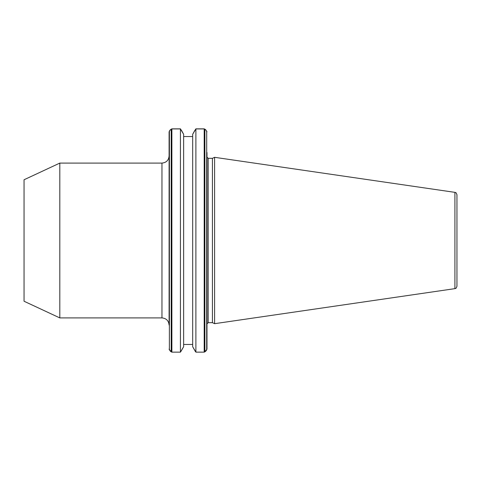 <?xml version="1.0" encoding="UTF-8"?>
<svg xmlns="http://www.w3.org/2000/svg" width="481" height="481" viewBox="0 0 481 481"><rect width="100%" height="100%" fill="white"/><g stroke="black" fill="none" stroke-linecap="round" stroke-linejoin="round"><path stroke-width="0.72" d="M59.806 317.911L24.05 301.238L24.05 179.762L59.806 163.089L59.806 317.911L161.959 317.911L161.959 163.089C166.3 162.668 168.681 160.287 169.102 155.946M454.912 288.642L454.912 192.358C455.639 193.182 455.447 191.029 456.95 194.715L456.95 286.285C455.447 289.971 455.639 287.818 454.912 288.642L214.598 323.683L214.598 157.317L212.428 158.327L212.428 322.673L214.598 323.683M212.428 322.673L208.165 322.673L208.165 158.327L206.974 157.137L206.974 349.146L204.87 351.87M195.478 129.437L195.893 128.854L204.197 128.854L205.706 129.756L206.974 131.854L205.634 129.66L204.197 128.938L195.893 128.938L195.893 352.146L204.197 352.146L205.706 351.244L206.698 349.934L206.974 325.054M195.893 128.938L192.683 134.265L192.683 346.735L195.184 351.148M183.634 136.538L192.683 136.538L183.634 136.538M181.349 130.159L183.634 134.265L180.423 128.938L171.879 128.938L170.442 129.66L169.102 131.854L169.102 325.054C168.681 320.713 166.3 318.332 161.959 317.911M206.974 152.525L206.974 240.5M180.423 128.938L180.423 352.146L183.634 346.735L180.838 351.563M171.206 351.87L169.102 349.146L170.37 351.244L171.879 352.146L180.423 352.146M195.478 351.563L195.136 351.148M169.102 152.525L169.384 131.066L170.37 129.756L171.879 128.854L180.423 128.854L180.838 129.437M192.683 134.265L194.967 130.159M183.634 134.265L183.634 346.735M183.634 344.462L192.683 344.462M192.683 346.735L195.893 352.146M204.197 128.938L204.197 352.146M204.87 129.13L204.87 351.918M171.206 129.13L171.206 351.918M171.879 128.938L171.879 352.146M169.384 131.066L169.384 349.934M206.698 131.066L206.698 349.934M208.165 322.673L206.974 323.863M208.165 158.327L212.428 158.327M454.912 192.358L214.598 157.317M59.806 163.089L161.959 163.089"/></g></svg>
